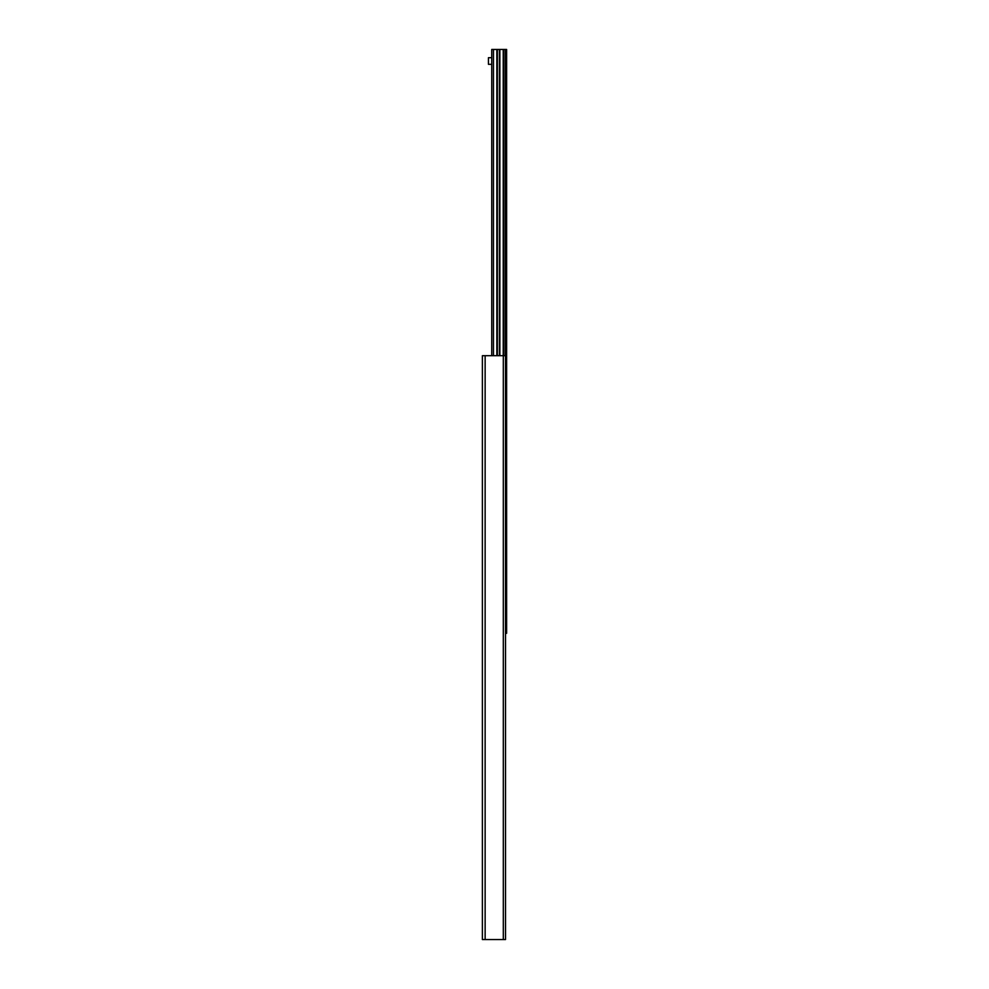 <?xml version="1.0" encoding="UTF-8"?>
<svg xmlns="http://www.w3.org/2000/svg" width="989" height="989" viewBox="0 0 989 989"><rect width="100%" height="100%" fill="white"/><g stroke="black" fill="none" stroke-linecap="round" stroke-linejoin="round"><path stroke-width="1.48" d="M482.385 355.694L482.385 939.55L505.515 939.55L505.515 355.694L482.385 355.694M497.282 355.694L497.282 49.45L491.743 49.45L491.743 355.694M505.515 633.306L506.615 633.306L506.615 49.45L497.319 49.45L497.319 355.694M499.396 355.694L499.396 49.45L499.433 355.694M491.743 64.322L488.442 64.322L488.442 57.708L491.743 57.708M485.142 355.694L485.142 939.55M503.314 355.694L503.314 939.55M493.474 49.45L493.474 355.694M496.849 49.45L496.849 355.694M499.865 49.45L499.865 355.694M503.228 49.45L503.228 355.694M503.858 49.45L503.858 355.694M505.515 49.45L505.515 355.694"/></g></svg>
